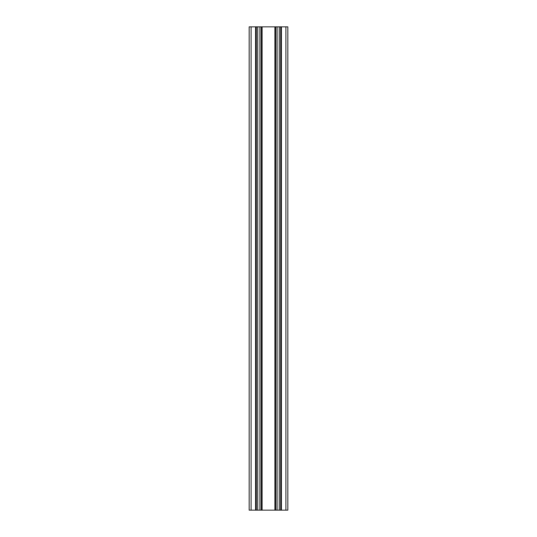 <?xml version="1.0" encoding="UTF-8"?>
<svg xmlns="http://www.w3.org/2000/svg" width="537" height="537" viewBox="0 0 537 537"><rect width="100%" height="100%" fill="white"/><g stroke="black" fill="none" stroke-linecap="round" stroke-linejoin="round"><path stroke-width="0.81" d="M287.832 510.15L249.168 510.15L249.168 26.85L287.832 26.85L287.832 510.15M280.656 510.15L280.656 26.85M275.676 510.15L275.676 26.85M261.324 510.15L261.324 26.85M256.344 510.15L256.344 26.85L256.344 510.15M285.899 510.15L285.899 26.85M281.428 510.15L281.428 26.85M279.26 510.15L279.26 26.85M277.072 510.15L277.072 26.85M274.904 510.15L274.904 26.85M262.096 510.15L262.096 26.85M259.928 510.15L259.928 26.85M257.74 510.15L257.74 26.85M255.572 510.15L255.572 26.85M251.101 510.15L251.101 26.85"/></g></svg>
